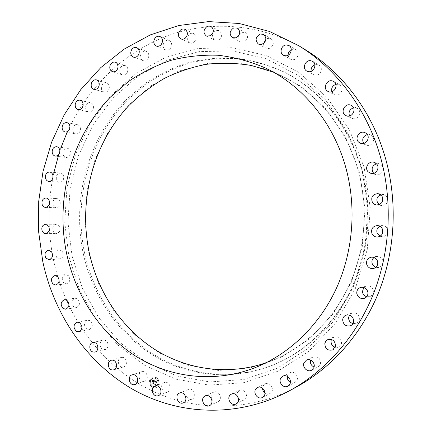 <?xml version="1.0" encoding="UTF-8"?>
<svg xmlns="http://www.w3.org/2000/svg" width="432" height="432" viewBox="0 0 432 432"><rect width="100%" height="100%" fill="white"/><g stroke="black" fill="none" stroke-linecap="round" stroke-linejoin="round"><path stroke-width="0.32" stroke-dasharray="2.16 1.62" d="M164.792 382.385L164.279 382.531C159.338 384.059 162.005 393.471 167.033 392.207L167.643 392.029C172.525 390.398 169.76 381.078 164.792 382.385M305.257 49.702C261.074 22.966 209.158 19.834 165.391 36.59C121.619 53.735 86.638 89.262 67.117 132.349M61.085 147.355L59.157 153.025M53.914 172.411C47.563 201.955 47.493 231.498 53.708 261.047C64.967 312.746 96.579 359.446 141.912 385.582C187.245 411.307 245.776 414.164 296.568 386.915M265.982 362.831L274.066 359.748C305.5 346.459 333.099 319.853 349.148 285.417C365.013 250.9 368.561 209.612 358.744 172.449C347.258 128.79 317.471 92.826 281.383 75.676L273.472 72.176M88.857 253.4L98.588 283.484L113.902 310.894L134.347 334.417L159.235 352.874L187.65 365.191L218.398 370.44L250.058 367.956L280.967 357.442L309.344 339.055L333.391 313.508L351.47 282.085L362.275 246.575L365.002 209.169L359.467 172.233L346.097 138.089L325.89 108.767L300.289 85.865L270.988 70.421L239.782 62.91L208.391 63.315L178.384 71.183L151.076 85.768L127.564 106.088L108.686 131.053L95.051 159.484L87.075 190.166L84.985 221.886L88.857 253.4M84.818 254.27C94.079 295.769 119.108 333.153 154.618 354.996C190.188 376.52 235.715 381.062 276.723 363.463C308.702 349.456 336.679 321.975 352.895 286.627C368.912 251.197 372.4 208.975 362.335 170.964C350.638 126.635 320.657 90.002 284.224 72.101C268.866 65.243 253.125 60.755 237.001 58.633C220.876 57.856 205.097 59.314 189.653 63.013C174.582 67.905 160.429 74.687 147.188 83.371L129.028 98.593C89.456 137.965 72.846 198.909 84.818 254.27M83.419 254.345C92.691 295.963 117.769 333.455 153.355 355.369C188.995 376.963 234.625 381.537 275.74 363.89C307.805 349.844 335.858 322.288 352.118 286.826C368.177 251.284 371.682 208.921 361.589 170.786C349.855 126.311 319.793 89.57 283.268 71.626C267.872 64.751 252.088 60.253 235.926 58.131C219.764 57.353 203.947 58.822 188.465 62.537C173.367 67.446 159.181 74.255 145.913 82.966L127.715 98.237C88.063 137.727 71.426 198.833 83.419 254.345M218.921 39.906C222.367 36.704 222.518 33.68 219.37 30.829L217.301 30.391L215.185 31.066C211.729 34.328 211.615 37.363 214.839 40.176L218.921 39.906M213.241 392.402C208.375 395.091 212.954 404.32 217.89 401.722L218.273 401.517C223.123 398.866 218.651 389.68 213.732 392.143L213.241 392.402M194.125 42.163C196.911 38.848 196.803 35.991 193.811 33.599C192.256 32.929 190.744 33.178 189.265 34.333C186.478 37.703 186.613 40.565 189.675 42.925C191.198 43.54 192.677 43.292 194.125 42.163M238.496 398.709C240.192 400.383 242.033 400.804 244.01 399.967L244.895 399.373C249.097 396.063 244.177 387.855 239.506 390.344L237.487 392.332L236.984 395.469M170.273 48.535C172.438 45.198 172.109 42.536 169.274 40.549C167.535 39.906 165.937 40.343 164.473 41.855C162.302 45.241 162.664 47.909 165.559 49.858C167.265 50.458 168.836 50.015 170.273 48.535M264.946 393.044C266.593 394.173 268.25 394.351 269.919 393.568L271.291 392.45C274.757 388.633 269.563 381.434 265.14 383.886L263.644 385.074L262.553 388.184M147.874 58.698C149.483 55.42 148.948 52.969 146.281 51.349C144.358 50.755 142.7 51.397 141.323 53.276C139.714 56.592 140.27 59.044 142.992 60.637C144.882 61.187 146.513 60.545 147.874 58.698M290.385 382.412L291.994 382.957L293.965 382.855L294.878 382.498L296.714 380.716C299.387 376.569 294.111 370.397 289.926 372.73L287.95 374.587L287.334 376.38M127.364 72.284C128.466 69.131 127.769 66.901 125.269 65.599C123.163 65.086 121.489 65.945 120.247 68.175C119.146 71.361 119.864 73.591 122.407 74.871C124.486 75.346 126.139 74.482 127.364 72.284M314.059 367.043L318.103 366.881L320.387 364.295C320.879 358.663 318.454 356.222 313.124 356.978L310.554 360.056M109.107 88.868C109.766 85.898 108.934 83.9 106.607 82.874C104.312 82.469 102.649 83.549 101.606 86.119C100.948 89.122 101.801 91.125 104.171 92.124C106.434 92.491 108.076 91.406 109.107 88.868M335.173 347.285L338.812 347.026L341.534 343.499C341.426 338.31 338.926 336.118 334.028 336.922L331.479 339.46M93.398 108.022C93.679 105.273 92.74 103.507 90.58 102.724C88.106 102.449 86.481 103.761 85.693 106.645C85.417 109.42 86.373 111.191 88.571 111.953C91.012 112.19 92.621 110.878 93.398 108.022M352.955 323.617L356.243 323.395C358.16 322.515 359.213 320.987 359.408 318.821C358.825 314.242 356.341 312.309 351.95 313.011L349.418 315.041M80.476 129.292C80.433 126.797 79.418 125.264 77.431 124.681C74.779 124.573 73.213 126.106 72.738 129.276C72.781 131.798 73.813 133.337 75.838 133.898C78.457 133.969 80.001 132.435 80.476 129.292M366.709 296.698L369.7 296.627C372.244 295.623 373.459 293.722 373.351 290.925C372.443 287.102 370.089 285.428 366.298 285.908L363.771 287.442M70.524 152.221C70.216 150.001 69.152 148.689 67.333 148.279C64.508 148.365 63.029 150.12 62.905 153.538C63.212 155.779 64.292 157.097 66.15 157.491C68.947 157.367 70.405 155.612 70.524 152.221M375.856 267.3L378.632 267.473C381.974 266.436 383.373 264.157 382.828 260.642C381.758 257.666 379.674 256.262 376.569 256.441L374.031 257.504M63.671 176.348C63.158 174.42 62.073 173.324 60.415 173.054C57.413 173.367 56.052 175.333 56.327 178.956C56.846 180.911 57.947 182.012 59.638 182.261C62.602 181.915 63.947 179.944 63.671 176.348M380.074 236.282L382.693 236.785C386.991 235.834 388.579 233.215 387.466 228.928C386.402 226.805 384.696 225.693 382.347 225.585L379.76 226.222M60.005 201.22C59.341 199.584 58.261 198.688 56.759 198.542C53.59 199.109 52.364 201.28 53.082 205.06C53.752 206.723 54.853 207.619 56.381 207.749C59.519 207.149 60.728 204.973 60.005 201.22M379.296 204.601L381.818 205.497C387.126 204.746 388.881 201.852 387.088 196.808L383.303 194.384L380.624 194.643M59.573 226.373L56.408 224.267C53.082 225.126 52.013 227.491 53.212 231.368L54.599 232.934L56.435 233.485C59.735 232.594 60.782 230.224 59.573 226.373M373.718 173.297L376.186 174.631C381.24 176.099 385.468 169.015 381.71 165.337L379.274 163.831L376.439 163.777M62.392 251.348L59.373 249.766C55.89 250.954 55.004 253.503 56.727 257.418L59.805 259.006C63.256 257.785 64.12 255.231 62.392 251.348M363.663 143.429L366.098 145.238C371.612 147.523 376.472 138.92 371.563 135.518L370.37 134.838L367.303 134.546M68.429 275.686L65.615 274.579C61.992 276.129 61.312 278.845 63.58 282.728L66.452 283.846C70.043 282.253 70.702 279.536 68.429 275.686M349.526 115.976L351.95 118.287C357.853 121.241 363.042 111.105 357.043 108.286L353.587 107.822M77.609 298.917L75.065 298.226C71.307 300.181 70.848 303.043 73.699 306.823L76.313 307.525C80.028 305.527 80.46 302.659 77.609 298.917M331.814 91.735L334.228 94.57L334.93 94.856C340.61 97.011 345.06 87.502 339.611 84.802L338.72 84.418L335.869 84.364M89.818 320.587L87.593 320.231C83.722 322.634 83.511 325.631 86.962 329.216L89.262 329.567C93.08 327.121 93.269 324.13 89.818 320.587M311.121 71.339L313.529 74.72L315.117 75.238C320.463 76.264 323.816 67.619 319.021 65.135L317.266 64.535L314.847 64.816M104.895 340.222L103.043 340.13C99.041 340.826 99.16 348.322 103.189 349.429L105.127 349.51C109.091 348.748 108.902 341.285 104.895 340.222M288.139 55.204L288.679 57.24L289.705 58.59L290.525 59.173L292.891 59.724C297.821 59.8 300.218 51.932 295.936 49.702L293.42 49.081L291.292 49.664M122.618 357.361L121.176 357.453C116.888 358.387 117.725 366.541 122.159 366.973L123.687 366.871C127.931 365.855 127.013 357.75 122.618 357.361M263.596 43.54C263.515 45.646 264.292 47.196 265.934 48.19L268.974 48.605C273.85 45.959 274.568 42.687 271.129 38.783L267.953 38.318L265.966 39.231M142.7 371.558L141.707 371.731C137.111 372.946 138.791 381.742 143.564 381.38L144.65 381.186C149.197 379.89 147.425 371.158 142.7 371.558M238.297 36.277C237.805 38.81 238.534 40.673 240.478 41.872L244.085 42.007C248.233 39.026 248.659 35.861 245.365 32.503L241.634 32.33L239.576 33.82M188.476 389.443L188.46 389.448C183.141 391.333 186.932 401.323 192.11 399.038L192.235 398.984C197.483 396.992 193.574 387.121 188.476 389.443M158.944 384.55C159.327 379.226 157.205 376.688 152.561 376.942L149.672 380.144C149.299 385.522 151.454 388.044 156.146 387.715L158.944 384.55M149.585 380.171L152.48 376.969C157.118 376.715 159.246 379.253 158.863 384.583L156.065 387.742C151.373 388.076 149.213 385.549 149.585 380.171M157.869 384.113L155.66 386.608C151.967 386.861 150.271 384.869 150.568 380.635L152.836 378.119C156.497 377.908 158.177 379.906 157.869 384.113M155.86 377.87L155.299 377.606L155.86 377.87M150.358 380.538L149.796 380.273L150.358 380.538M152.528 377.843L151.972 377.579L152.528 377.843M153.122 387.126L152.561 386.861L153.122 387.126M150.601 384.377L150.039 384.113L150.601 384.377M158.085 384.21L158.647 384.48L158.085 384.21M157.837 380.354L158.404 380.619L157.837 380.354M155.893 386.905L156.454 387.175L155.893 386.905M150.649 380.608C150.352 384.842 152.053 386.829 155.741 386.575L157.955 384.08C158.258 379.879 156.578 377.881 152.917 378.086L150.649 380.608M154.748 380.792L154.84 381.618L155.693 381.472L154.683 384.07L155.606 384.512L155.401 384.113L156.071 381.861L156.557 382.504L156.119 381.688L156.67 382.531L157.172 381.969L154.667 380.819L157.091 381.996L156.589 382.558L156.038 381.721L156.476 382.531L155.984 381.888L155.32 384.14L155.525 384.539L154.597 384.102L155.612 381.505L154.759 381.645L154.667 380.819M154.58 380.873L154.656 381.71L154.499 380.905M155.018 381.483L155.498 381.591L154.829 383.864L154.381 384.14L155.417 384.631L154.51 384.129L155.585 381.559L154.85 381.542M154.564 380.705L152.464 379.706L152.593 380.543L153.041 380.263L153.83 380.57L153.517 381.629L153.668 380.635L152.798 380.43L153.598 380.673L153.344 381.542L152.825 380.862L152.545 381.812L153.457 381.818L152.777 383.125L153.77 383.6L153.527 383.152L153.814 382.18L154.1 382.406L153.862 382.012L154.229 382.331L153.922 381.818L154.564 380.705L154.121 380.894L153.841 381.85L154.143 382.363L153.781 382.039L154.019 382.439L153.733 382.207L153.446 383.179L153.689 383.632L152.696 383.157L153.376 381.845L152.464 381.839L152.744 380.894L153.257 381.575L153.517 380.7L152.674 380.495L153.587 380.662L153.436 381.656L153.749 380.597L152.998 380.295L152.512 380.57L152.377 379.733L154.483 380.732M152.269 379.771L152.399 380.651L152.183 379.798M152.653 380.873L152.345 381.872L152.572 380.9M152.89 381.694L153.23 381.926L152.442 383.216L153.614 383.773L152.572 383.206L153.301 381.888L152.89 381.694L153.214 381.915L152.491 383.238L153.598 383.767L152.361 383.243L153.149 381.953L152.734 381.758M154.937 381.515L155.498 381.586L154.429 384.161L155.336 384.664L154.3 384.167L154.748 383.897L155.417 381.618L154.937 381.515M155.38 377.579L155.947 377.843L155.38 377.579M149.882 380.241L150.439 380.511L149.882 380.241M152.053 377.552L152.615 377.816L152.053 377.552M152.642 386.829L153.203 387.099L152.642 386.829M150.125 384.08L150.682 384.35L150.125 384.08M158.728 384.453L158.166 384.183L158.728 384.453M158.485 380.592L157.918 380.327L158.485 380.592M156.541 387.148L155.974 386.878L156.541 387.148M72.02 255.793L82.312 287.998L98.534 317.401L120.231 342.711L146.702 362.664L176.99 376.083L209.866 381.947L243.805 379.507L277.042 368.383L307.633 348.705L333.617 321.214L353.187 287.28L364.894 248.854L367.859 208.343L361.854 168.356L347.36 131.447L325.507 99.835L297.869 75.249L266.323 58.79L232.816 50.933L199.206 51.608L167.157 60.28L138.073 76.113L113.087 98.032L93.053 124.853L78.602 155.32L70.151 188.158L67.937 222.08L72.02 255.793M68.872 256.468L79.321 289.251L95.801 319.194L117.85 344.984L144.763 365.342L175.581 379.064L209.061 385.106L243.648 382.682L277.538 371.396L308.761 351.378L335.297 323.357L355.288 288.738L367.259 249.518L370.283 208.165L364.144 167.341L349.331 129.676L327.002 97.448L298.787 72.403L266.603 55.674L232.443 47.725L198.207 48.476L165.586 57.375L135.999 73.543L110.597 95.899L90.239 123.217L75.562 154.24L66.982 187.655L64.724 222.167L68.872 256.468M154.953 385.938L164.279 382.531M158.371 395.653L167.643 392.029M265.648 68.094L281.383 75.676M276.723 363.463L275.74 363.89M284.224 72.101L283.268 71.626M257.958 366.509L274.066 359.748M211.01 26.465L219.37 30.829M206.399 36.029L214.839 40.176M209.455 405.68L217.89 401.722M205.222 395.874L213.732 392.143M185.015 29.36L193.811 33.599M180.814 38.902L189.675 42.925M236.039 403.947L244.01 399.967M231.455 394.092L239.506 390.344M160.078 36.531L169.274 40.549M156.303 46.046L165.559 49.858M262.424 397.462L269.919 393.568M257.558 387.542L265.14 383.886M136.728 47.617L146.281 51.349M133.385 57.11L142.992 60.637M287.858 386.186L294.878 382.498M282.814 376.175L289.926 372.73M115.398 62.219L125.269 65.599M112.493 71.69L122.407 74.871M311.548 370.246L318.103 366.881M306.472 360.099L313.124 356.978M96.46 79.893L106.607 82.874M93.987 89.338L104.171 92.124M332.683 349.947L338.812 347.026M327.802 339.595L334.028 336.922M80.206 100.181L90.58 102.724M78.165 109.604L88.571 111.953M350.476 325.771L356.243 323.395M346.097 315.133L351.95 313.011M66.874 122.607L77.431 124.681M65.254 132.019L75.838 133.898M364.225 298.361L369.7 296.627M360.752 287.377L366.298 285.908M56.635 146.702L67.333 148.279M55.436 156.098L66.15 157.491M373.351 268.499L378.632 267.473M371.245 257.191L376.569 256.441M49.626 171.985L60.415 173.054M48.832 181.381L59.638 182.261M377.503 237.055L382.693 236.785M377.147 225.58L382.347 225.585M45.916 197.986L56.759 198.542M45.533 207.382L56.381 207.749M376.612 204.995L381.818 205.497M378.124 193.612L383.303 194.384M45.56 224.235L56.408 224.267M45.581 233.642L56.435 233.485M370.861 173.372L376.186 174.631M374.015 162.302L379.274 163.831M48.557 250.252L59.373 249.766M48.989 259.681L59.805 259.006M360.558 143.273L366.098 145.238M364.916 132.608L370.37 134.838M54.875 275.573L65.615 274.579M55.723 285.028L66.452 283.846M346.113 115.679L351.95 118.287M351.227 105.386L356.956 108.243M64.444 299.705L75.065 298.226M65.707 309.199L76.313 307.525M333.52 81.41L339.611 84.802M328.028 91.422L334.228 94.57M77.139 322.186L87.593 320.231M78.829 331.717L89.262 329.567M312.514 61.317L319.021 65.135M306.914 71.14L313.529 74.72M92.799 342.522L103.043 340.13M94.916 352.096L105.127 349.51M288.976 45.571L295.936 49.702M283.462 55.28L290.525 59.173M111.191 360.234L121.176 357.453M113.74 369.857L123.687 366.871M263.698 34.463L271.129 38.783M258.406 44.102L265.934 48.19M132.03 374.857L141.707 371.731M135.016 384.529L144.65 381.186M237.465 28.107L245.365 32.503M232.486 37.703L240.478 41.872M179.523 393.061L188.46 389.448M183.362 402.824L192.235 398.984"/><path stroke-width="0.65" d="M155.477 385.787L154.953 385.938C149.936 387.493 152.642 397.116 157.75 395.836L158.371 395.653C163.334 394 160.52 384.464 155.477 385.787M381.04 159.089C367.886 110.101 336.836 68.834 298.48 45.549L269.465 31.444L239.15 23.479L208.575 21.6L178.686 25.542L150.314 34.889L124.157 49.108L100.796 67.603L80.692 89.732L64.195 114.836L51.586 142.247L43.049 171.299L38.707 201.344L38.626 231.714L42.811 261.76C54.211 314.501 86.216 362.21 132.235 389.011C178.254 415.39 237.794 418.489 289.586 390.712C325.301 371.191 355.79 337.138 373.005 294.943C389.988 252.661 392.936 203.418 381.04 159.089M66.814 254.475C76.027 296.314 100.823 334.06 136.096 356.389C171.434 378.4 216.761 383.562 257.958 366.509C290.677 352.679 319.507 324.788 336.29 288.56C352.879 252.245 356.611 208.737 346.345 169.625C334.341 123.665 303.21 85.936 265.648 68.094C250.182 61.43 234.376 57.154 218.219 55.258C202.084 54.713 186.316 56.403 170.91 60.345C155.893 65.47 141.799 72.484 128.628 81.389L110.576 96.935C71.28 137.041 54.886 198.558 66.814 254.475M179.539 393.055L179.523 393.061C174.118 394.972 177.968 405.2 183.238 402.872L183.362 402.824C188.698 400.793 184.729 390.695 179.539 393.055M204.725 396.139C199.773 398.876 204.433 408.321 209.455 405.68L209.844 405.47C214.78 402.77 210.227 393.368 205.222 395.874L204.725 396.139M230.44 394.762C226.147 398.18 231.271 406.631 236.039 403.947L236.936 403.342C241.218 399.962 236.207 391.554 231.455 394.092L230.44 394.762M256.036 388.757C252.488 392.693 257.904 400.113 262.424 397.462L263.822 396.322C267.354 392.418 262.062 385.047 257.558 387.542L256.036 388.757M280.8 378.076C278.057 382.352 283.576 388.73 287.858 386.186L289.737 384.361C292.459 380.128 287.08 373.799 282.814 376.175L280.8 378.076M303.988 362.826C302.071 367.243 307.492 372.595 311.548 370.246L313.88 367.6C315.776 363.236 310.511 357.934 306.472 360.099L303.988 362.826M324.842 343.289C324.994 348.7 327.602 350.919 332.683 349.947L335.459 346.345C335.351 341.032 332.797 338.78 327.802 339.595L325.885 341.053L324.842 343.289M342.657 319.896C343.294 324.697 345.902 326.657 350.476 325.771C352.431 324.869 353.511 323.309 353.711 321.089C353.111 316.397 350.573 314.415 346.097 315.133C344.018 315.992 342.873 317.585 342.657 319.896M356.778 293.285C357.755 297.324 360.239 299.014 364.225 298.361C366.822 297.34 368.064 295.396 367.951 292.523C367.022 288.608 364.624 286.891 360.752 287.377C358.004 288.333 356.681 290.304 356.778 293.285M366.676 264.227C367.821 267.397 370.046 268.823 373.351 268.499C376.763 267.44 378.194 265.108 377.638 261.5C376.547 258.449 374.414 257.013 371.245 257.191C367.654 258.147 366.131 260.491 366.676 264.227M371.963 233.626C373.108 235.91 374.954 237.055 377.503 237.055C381.893 236.083 383.519 233.399 382.379 229.003C381.294 226.832 379.55 225.693 377.147 225.58C372.568 226.395 370.84 229.079 371.963 233.626M372.438 202.462L374.231 204.206L376.612 204.995C382.034 204.228 383.827 201.258 381.996 196.09L378.124 193.612C372.519 194.179 370.624 197.132 372.438 202.462M368.086 171.747L370.861 173.372C376.018 174.874 380.344 167.611 376.504 163.841L374.015 162.302C368.788 160.51 364.181 167.886 368.086 171.747M359.089 142.463L360.558 143.273C366.19 145.6 371.153 136.787 366.136 133.31L364.916 132.608C359.257 129.978 354.002 138.899 359.089 142.463M345.8 115.528L346.113 115.679C352.134 118.697 357.437 108.308 351.313 105.43L351.227 105.386C345.195 102.082 339.611 112.568 345.8 115.528M328.741 91.719C334.541 93.911 339.082 84.164 333.52 81.41L332.613 81.016C326.678 78.845 322.294 88.846 328.028 91.422L328.741 91.719M308.529 71.669C313.983 72.706 317.407 63.85 312.514 61.317L310.727 60.707C305.17 59.702 301.876 68.747 306.914 71.14L308.529 71.669M285.871 55.836C290.893 55.901 293.339 47.849 288.976 45.571L286.411 44.944C281.308 44.928 278.98 53.114 283.462 55.28L285.871 55.836M261.5 44.518C266.468 41.801 267.197 38.448 263.698 34.463L260.464 33.993C255.469 36.796 254.783 40.165 258.406 44.102L261.5 44.518M236.158 37.827C240.381 34.771 240.813 31.531 237.465 28.107L233.663 27.94C229.424 31.072 229.03 34.328 232.486 37.703L236.158 37.827M210.551 35.748C214.056 32.465 214.213 29.371 211.01 26.465L208.904 26.023L206.75 26.714C203.234 30.062 203.116 33.167 206.399 36.029L210.551 35.748M185.333 38.119C188.163 34.722 188.06 31.801 185.015 29.36C183.438 28.685 181.899 28.939 180.398 30.127C177.557 33.577 177.698 36.504 180.814 38.902C182.358 39.533 183.865 39.269 185.333 38.119M161.093 44.685C163.296 41.267 162.961 38.551 160.078 36.531C158.312 35.878 156.686 36.326 155.201 37.876C152.998 41.337 153.365 44.059 156.303 46.046C158.036 46.656 159.635 46.202 161.093 44.685M138.343 55.118C139.973 51.77 139.433 49.264 136.728 47.617C134.773 47.012 133.094 47.677 131.69 49.594C130.059 52.985 130.621 55.49 133.385 57.11C135.308 57.672 136.96 57.008 138.343 55.118M117.52 69.034C118.643 65.815 117.936 63.542 115.398 62.219C113.26 61.695 111.559 62.575 110.3 64.859C109.177 68.116 109.912 70.389 112.493 71.69C114.599 72.166 116.278 71.285 117.52 69.034M98.993 86.006C99.668 82.971 98.82 80.935 96.46 79.893C94.133 79.483 92.448 80.59 91.39 83.214C90.72 86.281 91.584 88.322 93.987 89.338C96.282 89.71 97.951 88.603 98.993 86.006M83.063 105.586C83.349 102.778 82.393 100.98 80.206 100.181C77.701 99.905 76.048 101.245 75.254 104.193C74.968 107.023 75.94 108.826 78.165 109.604C80.644 109.841 82.274 108.502 83.063 105.586M69.962 127.31C69.919 124.767 68.888 123.201 66.874 122.607C64.19 122.504 62.602 124.07 62.116 127.305C62.159 129.875 63.207 131.447 65.254 132.019C67.91 132.084 69.482 130.518 69.962 127.31M59.87 150.719C59.562 148.457 58.482 147.118 56.635 146.702C53.773 146.794 52.277 148.586 52.148 152.069C52.461 154.359 53.557 155.704 55.436 156.098C58.266 155.974 59.746 154.181 59.87 150.719M52.92 175.343C52.402 173.378 51.305 172.255 49.626 171.985C46.586 172.309 45.203 174.312 45.479 178.011C46.003 180.004 47.12 181.127 48.832 181.381C51.84 181.024 53.201 179.015 52.92 175.343M49.199 200.723C48.53 199.049 47.434 198.137 45.916 197.986C42.709 198.569 41.467 200.788 42.19 204.638C42.871 206.339 43.983 207.252 45.533 207.382C48.708 206.766 49.934 204.547 49.199 200.723M48.762 226.384L45.56 224.235C42.185 225.11 41.105 227.524 42.32 231.482L43.724 233.08L45.581 233.642C48.924 232.729 49.982 230.31 48.762 226.384M51.613 251.867L48.557 250.252C45.025 251.462 44.129 254.065 45.868 258.061L48.989 259.681C52.483 258.433 53.357 255.83 51.613 251.867M57.721 276.701L54.875 275.573C51.197 277.15 50.512 279.92 52.807 283.889L55.723 285.028C59.362 283.408 60.026 280.633 57.721 276.701M67.019 300.424L64.444 299.705C60.637 301.698 60.172 304.625 63.056 308.486L65.707 309.199C69.471 307.163 69.914 304.236 67.019 300.424M79.396 322.547L77.139 322.186C73.219 324.632 73.003 327.688 76.496 331.355L78.829 331.717C82.701 329.222 82.895 326.171 79.396 322.547M94.678 342.614L92.799 342.522C88.744 343.224 88.868 350.876 92.95 352.01L94.916 352.096C98.933 351.329 98.744 343.71 94.678 342.614M112.655 360.148L111.191 360.234C106.844 361.184 107.692 369.511 112.19 369.959L113.74 369.857C118.049 368.831 117.115 360.553 112.655 360.148M133.04 374.684L132.03 374.857C127.364 376.088 129.071 385.079 133.915 384.723L135.016 384.529C139.633 383.206 137.835 374.285 133.04 374.684M289.586 390.712L296.568 386.915C331.603 367.767 361.449 334.471 378.297 293.279C394.913 252.002 397.791 203.969 386.149 160.699C373.275 112.887 342.878 72.544 305.257 49.702L298.48 45.549M67.117 132.349L61.085 147.355M59.157 153.025L53.914 172.411M273.472 72.176L251.262 65.459C236.142 62.98 221.125 62.602 206.215 64.325C191.543 67.192 177.53 71.917 164.176 78.494C151.34 86.027 139.585 95.04 128.903 105.538C92.842 143.807 78.073 201.107 89.381 253.244C98.042 291.919 120.782 326.9 153.128 348.354C185.549 369.511 227.156 375.991 265.982 362.831M236.984 395.469L238.496 398.709M262.553 388.184C262.586 390.182 263.38 391.802 264.946 393.044M287.334 376.38C287.107 379.015 288.122 381.024 290.385 382.412M310.554 360.056C309.971 363.242 311.137 365.569 314.059 367.043M331.479 339.46L331.133 340.529C330.777 343.791 332.122 346.043 335.173 347.285M349.418 315.041L348.581 317.671C348.662 320.674 350.12 322.655 352.955 323.617M363.771 287.442L362.41 291.676C362.815 294.241 364.246 295.909 366.709 296.698M374.031 257.504C372.233 259.027 371.59 260.96 372.098 263.309C372.681 265.27 373.939 266.603 375.856 267.3M379.76 226.222C377.055 227.966 376.223 230.375 377.271 233.437L380.074 236.282M380.624 194.643C376.985 196.533 376.018 199.33 377.73 203.024L379.296 204.601M376.439 163.777C372.001 165.839 371.007 168.928 373.469 173.043L373.718 173.297M367.303 134.546C362.912 136.301 361.703 139.261 363.663 143.429M353.587 107.822C349.618 109.312 348.268 112.028 349.526 115.976M335.869 84.364C332.451 85.73 331.101 88.187 331.814 91.735M314.847 64.816C312.061 66.123 310.819 68.299 311.121 71.339M291.292 49.664C289.175 50.906 288.128 52.753 288.139 55.204M265.966 39.231L263.596 43.54M239.576 33.82L238.297 36.277"/></g></svg>
